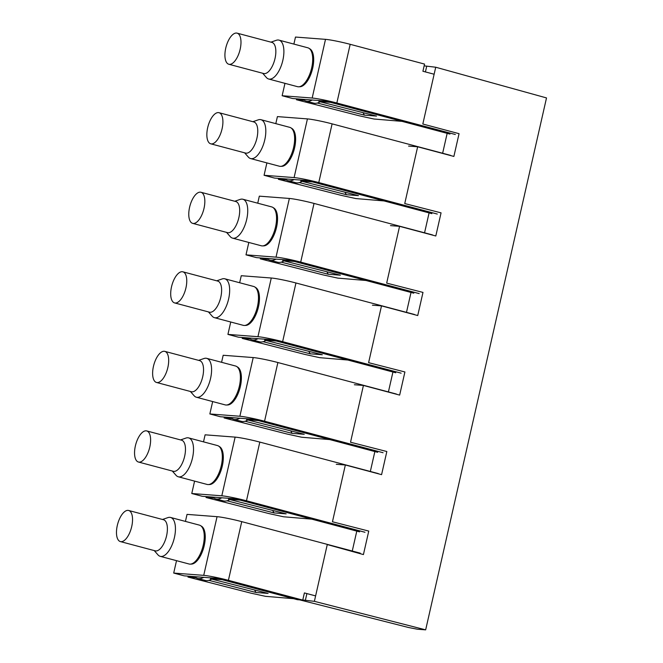 <?xml version="1.0" encoding="UTF-8"?>
<svg xmlns="http://www.w3.org/2000/svg" width="663" height="663" viewBox="0 0 663 663"><rect width="100%" height="100%" fill="white"/><g stroke="black" fill="none" stroke-linecap="round" stroke-linejoin="round"><path stroke-width="0.99" d="M424.138 65.844L435.724 67.228L546.511 97.925L425.663 629.85L417.334 629.212L408.516 627.496L299.585 599.849M293.668 598.697L265.507 596.335L250.863 593.136L187.977 577.067L195.925 577.68M356.785 531.121L352.26 551.019M374.86 451.561L370.335 471.468M392.935 372.009L388.41 391.916M411.01 292.458L406.485 312.356M429.085 212.898L424.56 232.804M447.16 133.346L442.635 153.252M425.663 629.85L314.378 601.333L327.273 544.555L363.423 554.575L368.761 531.08L332.453 521.773L345.348 464.987L381.581 474.65L384.167 463.271L386.836 451.52L350.528 442.221L363.423 385.435L399.656 395.098L402.242 383.72L404.911 371.968L368.603 362.661L381.498 305.875L417.731 315.538L420.317 304.168L422.986 292.416L386.67 283.109L399.574 226.323L435.806 235.987L438.392 224.608L441.061 212.856L404.745 203.558L417.649 146.772L453.882 156.435L459.053 133.677L422.82 124.014L435.724 67.228M302.784 599.99L314.378 601.333M211.596 577.945A32.354 14.337 104.9 0 1 210.436 578.791L222.088 579.677M210.436 578.791L268.092 593.41L256.059 592.49L208.911 580.357M188.184 576.155L187.977 577.067M305.295 600.637L306.894 593.584M254.642 589.995A32.354 14.337 -75.1 0 0 256.059 592.49M206.259 496.595L206.052 497.515L214 498.12M206.052 497.515L268.929 513.576L283.582 516.784L311.743 519.146M272.717 510.444A32.354 14.337 -75.1 0 0 274.134 512.938L286.167 513.858L228.511 499.231L240.163 500.126M226.986 500.805L274.134 512.938M229.663 498.385A32.354 14.337 104.9 0 1 228.511 499.231M336.274 464.291L345.348 464.987M224.334 417.044L224.127 417.963L232.075 418.568M224.127 417.963L287.004 434.025L301.657 437.232L329.818 439.594M290.792 430.892A32.354 14.337 -75.1 0 0 292.209 433.378L304.242 434.298L246.586 419.679L258.238 420.574M245.061 421.245L292.209 433.378M247.738 418.834A32.354 14.337 104.9 0 1 246.586 419.679M354.349 384.739L363.423 385.435M242.409 337.492L242.202 338.403L250.142 339.017M242.202 338.403L305.079 354.473L319.732 357.672L347.893 360.034M308.867 351.332A32.354 14.337 -75.1 0 0 310.284 353.827L322.317 354.746L264.661 340.127L276.314 341.014M263.136 341.694L310.284 353.827M265.813 339.282A32.354 14.337 104.9 0 1 264.661 340.127M372.424 305.179L381.498 305.875M260.484 257.932L260.277 258.852L268.217 259.457M260.277 258.852L323.154 274.913L337.807 278.12L365.968 280.482M326.942 271.78A32.354 14.337 -75.1 0 0 328.359 274.275L340.392 275.195L282.736 260.567L294.38 261.462M281.211 262.142L328.359 274.275M283.888 259.722A32.354 14.337 104.9 0 1 282.736 260.567M390.499 225.627L399.574 226.323M278.559 178.38L278.352 179.3L286.292 179.905M278.352 179.3L341.23 195.361L355.874 198.569L384.043 200.93M345.017 192.229A32.354 14.337 -75.1 0 0 346.434 194.715L358.459 195.635L300.803 181.016L312.455 181.911M299.286 182.582L346.434 194.715M301.963 180.17A32.354 14.337 104.9 0 1 300.803 181.016M408.565 146.075L417.649 146.772M296.634 98.828L296.427 99.74L304.367 100.353M296.427 99.74L359.305 115.81L373.949 119.008L402.118 121.37M425.414 71.919L426.64 66.532M320.038 100.619A32.354 14.337 104.9 0 1 318.878 101.464L330.53 102.351M363.092 112.669A32.354 14.337 -75.1 0 0 364.509 115.163L376.534 116.083L318.878 101.464M317.353 103.03L364.509 115.163M360.249 553.141L241.738 521.64A18.771 1.376 12.8 0 0 217.058 516.676L187.032 514.38L185.441 521.408M241.738 521.64L228.404 580.324A18.771 1.376 -167.2 0 0 203.732 575.36L173.706 573.064L184.157 575.84L203.74 577.34A31.849 14.114 104.9 0 1 197.657 578.426A31.849 14.114 104.9 0 1 194.607 576.644M173.706 573.064L176.515 560.666M160.231 556.34L189.054 563.998A20.114 8.909 -75.1 0 0 190.24 564.13L191.474 564.089A19.757 8.752 -75.1 0 0 203.035 549.809A19.757 8.752 -75.1 0 0 203.458 528.328A19.757 8.752 -75.1 0 0 201.535 526.24L200.483 525.593A20.114 8.909 -75.1 0 0 199.389 525.121L170.565 517.455A20.114 8.909 104.9 0 1 173.623 520.065A20.114 8.909 104.9 0 1 172.753 543.171A20.114 8.909 104.9 0 1 160.231 556.34A20.114 8.909 104.9 0 1 157.993 554.881L154.222 550.58M228.404 580.324L302.759 600.098L304.392 592.921L315.605 595.904M293.883 44.081L295.483 37.053L325.508 39.349A18.771 1.376 -167.2 0 1 350.18 44.313L424.544 64.079L422.911 71.256L434.132 74.231M350.18 44.313L336.845 103.005L455.357 134.506M275.808 123.641L277.407 116.605L307.433 118.901A18.771 1.376 12.8 0 1 332.105 123.865L450.616 155.374M332.105 123.865L318.77 182.557L437.282 214.058M257.733 203.193L259.332 196.157L289.358 198.452A18.771 1.376 12.8 0 1 314.03 203.425L432.541 234.926M314.03 203.425L300.695 262.109L419.207 293.61M239.658 282.745L241.257 275.717L271.283 278.012A18.771 1.376 12.8 0 1 295.955 282.977L414.466 314.477M295.955 282.977L282.629 341.66L401.132 373.17M221.583 362.305L223.182 355.269L253.208 357.564A18.771 1.376 12.8 0 1 277.88 362.528L396.391 394.037M277.88 362.528L264.554 421.22L383.065 452.721M203.508 441.856L205.107 434.82L235.133 437.116A18.771 1.376 12.8 0 1 259.813 442.088L378.316 473.589M259.813 442.088L246.479 500.772L364.99 532.273M302.759 600.098L297.356 599.683L223 579.918A6.705 0.489 -167.2 0 0 214.182 578.144L203.74 577.34M359.578 531.859L241.075 500.358A6.705 0.489 -167.2 0 0 232.257 498.584L221.815 497.789A31.849 14.114 104.9 0 1 215.732 498.874A31.849 14.114 104.9 0 1 212.682 497.084L221.815 497.789M377.653 452.307L259.142 420.806A6.705 0.489 -167.2 0 0 250.332 419.033L239.89 418.229A31.849 14.114 104.9 0 1 233.807 419.323A31.849 14.114 104.9 0 1 230.757 417.533L239.89 418.229M395.728 372.755L277.217 341.254A6.705 0.489 -167.2 0 0 268.407 339.481L257.965 338.677A31.849 14.114 104.9 0 1 251.882 339.763A31.849 14.114 104.9 0 1 248.832 337.981L257.965 338.677M413.803 293.195L295.292 261.694A6.705 0.489 -167.2 0 0 286.482 259.921L276.032 259.125A31.849 14.114 104.9 0 1 269.957 260.211A31.849 14.114 104.9 0 1 266.899 258.429L276.032 259.125M431.878 213.643L313.367 182.143A6.705 0.489 -167.2 0 0 304.557 180.369L294.107 179.565A31.849 14.114 104.9 0 1 288.032 180.659A31.849 14.114 104.9 0 1 284.974 178.869L294.107 179.565M449.953 134.092L331.442 102.591A6.705 0.489 12.8 0 0 322.632 100.817L312.182 100.014A31.849 14.114 104.9 0 1 306.099 101.099A31.849 14.114 104.9 0 1 303.049 99.317L312.182 100.014M190.24 564.13A20.114 8.909 -75.1 0 0 202.008 549.586A20.114 8.909 -75.1 0 0 202.439 527.723A20.114 8.909 -75.1 0 0 200.483 525.593M211.704 579.106A31.849 14.114 104.9 0 1 205.207 580.44L197.657 578.426M162.493 519.477L167.896 517.612A20.114 8.909 104.9 0 1 170.565 517.455M128.639 510.477L163.496 519.742A16.094 7.127 104.9 0 1 165.941 521.822A16.094 7.127 104.9 0 1 165.244 540.312A16.094 7.127 104.9 0 1 155.233 550.845L120.376 541.58A16.094 7.127 104.9 0 1 117.931 539.5A16.094 7.127 104.9 0 1 118.627 521.01A16.094 7.127 104.9 0 1 128.639 510.477A16.094 7.127 104.9 0 1 131.083 512.557A16.094 7.127 104.9 0 1 130.387 531.046A16.094 7.127 104.9 0 1 120.376 541.58M212.682 497.084L202.232 496.289L191.773 493.512L194.591 481.114M178.306 476.788L207.129 484.446A20.114 8.909 -75.1 0 0 208.315 484.578L209.549 484.537A19.757 8.752 -75.1 0 0 222.304 465.99A19.757 8.752 -75.1 0 0 221.525 448.776A19.757 8.752 -75.1 0 0 219.61 446.688L218.558 446.042A20.114 8.909 -75.1 0 0 217.464 445.561L188.64 437.903A20.114 8.909 104.9 0 1 191.698 440.505A20.114 8.909 104.9 0 1 190.828 463.619A20.114 8.909 104.9 0 1 178.306 476.788A20.114 8.909 104.9 0 1 176.068 475.321L172.297 471.028M246.479 500.772A18.771 1.376 -167.2 0 0 221.807 495.808L191.773 493.512M208.315 484.578A20.114 8.909 -75.1 0 0 220.083 470.034A20.114 8.909 -75.1 0 0 220.514 448.171A20.114 8.909 -75.1 0 0 218.558 446.042M229.771 499.554A31.849 14.114 104.9 0 1 223.282 500.88L215.732 498.874M180.568 439.917L185.971 438.061A20.114 8.909 104.9 0 1 188.64 437.903M146.714 430.925L181.571 440.191A16.094 7.127 104.9 0 1 184.016 442.271A16.094 7.127 104.9 0 1 183.319 460.76A16.094 7.127 104.9 0 1 173.308 471.294L138.451 462.028A16.094 7.127 104.9 0 1 136.006 459.948A16.094 7.127 104.9 0 1 136.702 441.459A16.094 7.127 104.9 0 1 146.714 430.925A16.094 7.127 104.9 0 1 149.158 433.005A16.094 7.127 104.9 0 1 148.462 451.495A16.094 7.127 104.9 0 1 138.451 462.028M230.757 417.533L220.307 416.737L209.848 413.952L212.666 401.563M196.381 397.228L225.205 404.894A20.114 8.909 -75.1 0 0 226.39 405.027L227.616 404.985A19.757 8.752 -75.1 0 0 240.379 386.438A19.757 8.752 -75.1 0 0 239.6 369.225A19.757 8.752 -75.1 0 0 237.686 367.136L236.633 366.482A20.114 8.909 -75.1 0 0 235.539 366.009L206.715 358.351A20.114 8.909 104.9 0 1 209.765 360.954A20.114 8.909 104.9 0 1 208.903 384.059A20.114 8.909 104.9 0 1 196.381 397.228A20.114 8.909 104.9 0 1 194.143 395.77L190.372 391.468M264.554 421.22A18.771 1.376 -167.2 0 0 239.873 416.248L209.848 413.952M226.39 405.027A20.114 8.909 -75.1 0 0 238.158 390.482A20.114 8.909 -75.1 0 0 238.589 368.611A20.114 8.909 -75.1 0 0 236.633 366.482M247.846 420.002A31.849 14.114 104.9 0 1 241.357 421.328L233.807 419.323M198.643 360.365L204.047 358.501A20.114 8.909 104.9 0 1 206.715 358.351M164.789 351.365L199.646 360.631A16.094 7.127 104.9 0 1 202.091 362.719A16.094 7.127 104.9 0 1 201.395 381.2A16.094 7.127 104.9 0 1 191.375 391.734L156.526 382.468A16.094 7.127 104.9 0 1 154.081 380.388A16.094 7.127 104.9 0 1 154.777 361.899A16.094 7.127 104.9 0 1 164.789 351.365A16.094 7.127 104.9 0 1 167.233 353.454A16.094 7.127 104.9 0 1 166.537 371.935A16.094 7.127 104.9 0 1 156.526 382.468M248.832 337.981L238.382 337.177L227.923 334.401L230.741 322.003M214.456 317.676L243.271 325.334A20.114 8.909 -75.1 0 0 244.465 325.467L245.691 325.425A19.757 8.752 -75.1 0 0 258.454 306.878A19.757 8.752 -75.1 0 0 257.675 289.665A19.757 8.752 -75.1 0 0 255.752 287.576L254.708 286.93A20.114 8.909 -75.1 0 0 253.614 286.457L224.79 278.791A20.114 8.909 104.9 0 1 227.84 281.402A20.114 8.909 104.9 0 1 226.978 304.508A20.114 8.909 104.9 0 1 214.456 317.676A20.114 8.909 104.9 0 1 212.21 316.218L208.447 311.917M282.629 341.66A18.771 1.376 -167.2 0 0 257.948 336.696L227.923 334.401M244.465 325.467A20.114 8.909 -75.1 0 0 256.233 310.922A20.114 8.909 -75.1 0 0 256.664 289.06A20.114 8.909 -75.1 0 0 254.708 286.93M265.921 340.442A31.849 14.114 104.9 0 1 259.432 341.776L251.882 339.763M216.718 280.814L222.122 278.949A20.114 8.909 104.9 0 1 224.79 278.791M182.864 271.813L217.721 281.079A16.094 7.127 104.9 0 1 220.166 283.159A16.094 7.127 104.9 0 1 219.47 301.648A16.094 7.127 104.9 0 1 209.45 312.182L174.593 302.916A16.094 7.127 104.9 0 1 172.156 300.836A16.094 7.127 104.9 0 1 172.844 282.347A16.094 7.127 104.9 0 1 182.864 271.813A16.094 7.127 104.9 0 1 185.308 273.894A16.094 7.127 104.9 0 1 184.612 292.383A16.094 7.127 104.9 0 1 174.593 302.916M266.899 258.429L256.457 257.625L245.998 254.849L248.816 242.451M232.531 238.125L261.346 245.782A20.114 8.909 -75.1 0 0 262.54 245.915L263.766 245.874A19.757 8.752 -75.1 0 0 276.529 227.326A19.757 8.752 -75.1 0 0 275.75 210.113A19.757 8.752 -75.1 0 0 273.827 208.025L272.783 207.378A20.114 8.909 -75.1 0 0 271.681 206.906L242.865 199.24A20.114 8.909 104.9 0 1 245.915 201.842A20.114 8.909 104.9 0 1 245.053 224.956A20.114 8.909 104.9 0 1 232.531 238.125A20.114 8.909 104.9 0 1 230.285 236.658L226.522 232.365M300.695 262.109A18.771 1.376 -167.2 0 0 276.023 257.145L245.998 254.849M262.54 245.915A20.114 8.909 -75.1 0 0 274.308 231.37A20.114 8.909 -75.1 0 0 274.739 209.508A20.114 8.909 -75.1 0 0 272.783 207.378M283.996 260.891A31.849 14.114 104.9 0 1 277.507 262.216L269.957 260.211M234.793 201.254L240.197 199.397A20.114 8.909 104.9 0 1 242.865 199.24M200.939 192.262L235.796 201.527A16.094 7.127 104.9 0 1 238.232 203.607A16.094 7.127 104.9 0 1 237.545 222.097A16.094 7.127 104.9 0 1 227.525 232.63L192.668 223.365A16.094 7.127 104.9 0 1 190.231 221.285A16.094 7.127 104.9 0 1 190.919 202.795A16.094 7.127 104.9 0 1 200.939 192.262A16.094 7.127 104.9 0 1 203.384 194.342A16.094 7.127 104.9 0 1 202.687 212.831A16.094 7.127 104.9 0 1 192.668 223.365M284.974 178.869L274.532 178.074L264.073 175.289L266.891 162.899M250.606 158.565L279.421 166.231A20.114 8.909 -75.1 0 0 280.606 166.363L281.841 166.322A19.757 8.752 -75.1 0 0 294.604 147.774A19.757 8.752 -75.1 0 0 293.825 130.561A19.757 8.752 -75.1 0 0 291.902 128.473L290.858 127.818A20.114 8.909 -75.1 0 0 289.756 127.346L260.94 119.688A20.114 8.909 104.9 0 1 263.99 122.29A20.114 8.909 104.9 0 1 263.128 145.396A20.114 8.909 104.9 0 1 250.606 158.565A20.114 8.909 104.9 0 1 248.36 157.106L244.597 152.805M318.77 182.557A18.771 1.376 -167.2 0 0 294.099 177.585L264.073 175.289M280.606 166.363A20.114 8.909 -75.1 0 0 292.383 151.819A20.114 8.909 -75.1 0 0 292.814 129.948A20.114 8.909 -75.1 0 0 290.858 127.818M302.071 181.339A31.849 14.114 104.9 0 1 295.582 182.665L288.032 180.659M252.868 121.702L258.272 119.846A20.114 8.909 104.9 0 1 260.94 119.688M219.014 112.702L253.871 121.967A16.094 7.127 104.9 0 1 256.308 124.056A16.094 7.127 104.9 0 1 255.62 142.537A16.094 7.127 104.9 0 1 245.6 153.078L210.743 143.813A16.094 7.127 104.9 0 1 208.306 141.725A16.094 7.127 104.9 0 1 208.994 123.235A16.094 7.127 104.9 0 1 219.014 112.702A16.094 7.127 104.9 0 1 221.459 114.79A16.094 7.127 104.9 0 1 220.762 133.271A16.094 7.127 104.9 0 1 210.743 143.813M336.845 103.005A18.771 1.376 -167.2 0 0 312.174 98.033L282.148 95.737L284.966 83.339M268.681 79.013L297.496 86.671A20.114 8.909 -75.1 0 0 298.681 86.803L299.916 86.762A19.757 8.752 -75.1 0 0 312.671 68.223A19.757 8.752 -75.1 0 0 311.9 51.001A19.757 8.752 -75.1 0 0 309.977 48.913L308.925 48.266A20.114 8.909 -75.1 0 0 307.831 47.794L279.015 40.136A20.114 8.909 104.9 0 1 282.065 42.739A20.114 8.909 104.9 0 1 281.203 65.844A20.114 8.909 104.9 0 1 268.681 79.013A20.114 8.909 104.9 0 1 266.435 77.554L262.672 73.253M303.049 99.317L292.607 98.514L282.148 95.737M298.681 86.803A20.114 8.909 -75.1 0 0 310.458 72.259A20.114 8.909 -75.1 0 0 310.889 50.396A20.114 8.909 -75.1 0 0 308.925 48.266M320.146 101.779A31.849 14.114 104.9 0 1 313.657 103.113L306.099 101.099M270.943 42.15L276.338 40.286A20.114 8.909 104.9 0 1 279.015 40.136M237.089 33.15L271.946 42.415A16.094 7.127 104.9 0 1 274.383 44.496A16.094 7.127 104.9 0 1 273.695 62.985A16.094 7.127 104.9 0 1 263.675 73.518L228.818 64.253A16.094 7.127 104.9 0 1 226.381 62.173A16.094 7.127 104.9 0 1 227.069 43.683A16.094 7.127 104.9 0 1 237.089 33.15A16.094 7.127 104.9 0 1 239.525 35.23A16.094 7.127 104.9 0 1 238.837 53.72A16.094 7.127 104.9 0 1 228.818 64.253M217.058 516.676L203.732 575.36M235.133 437.116L221.807 495.808M253.208 357.564L239.873 416.248M271.283 278.012L257.948 336.696M289.358 198.452L276.023 257.145M307.433 118.901L294.099 177.585M325.508 39.349L312.174 98.033"/></g></svg>
